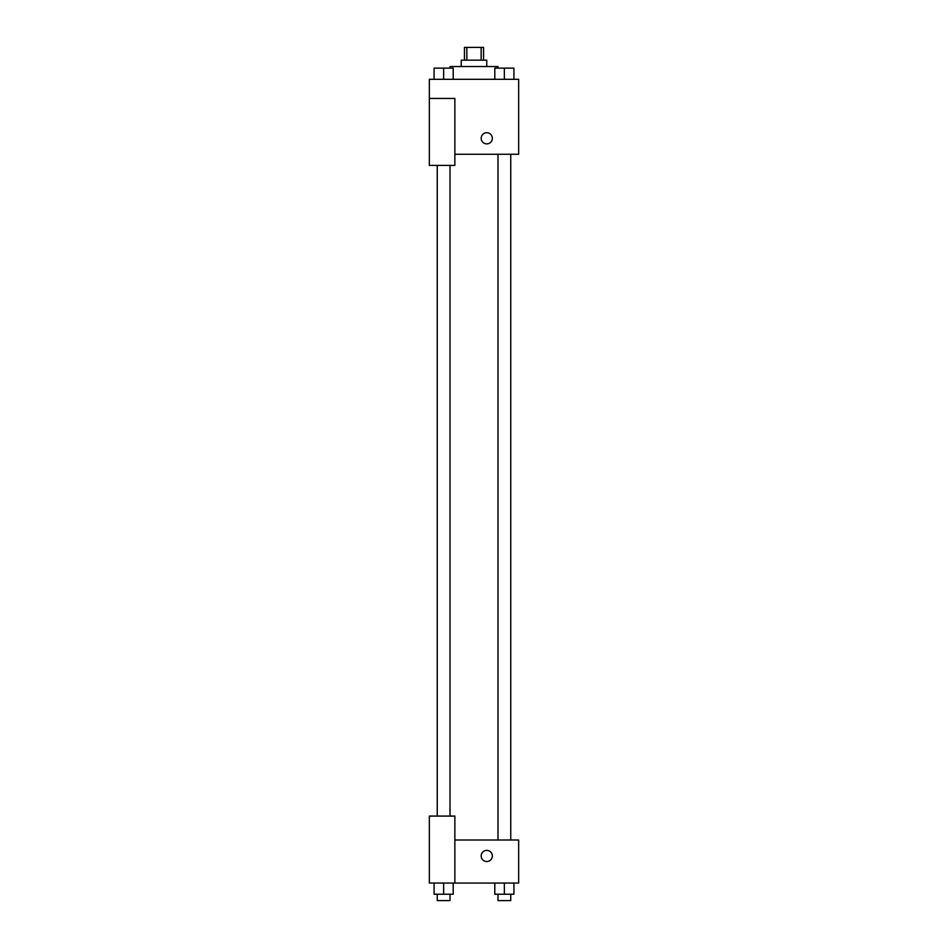<?xml version="1.0" encoding="UTF-8"?>
<svg xmlns="http://www.w3.org/2000/svg" width="948" height="948" viewBox="0 0 948 948"><rect width="100%" height="100%" fill="white"/><g stroke="black" fill="none" stroke-linecap="round" stroke-linejoin="round"><path stroke-width="1.42" d="M466.854 60.162L466.854 47.4L464.437 47.4L464.437 60.162M466.854 47.4L483.563 47.4L483.563 60.162M481.146 60.162L481.146 47.4M461.238 66.538L461.238 60.162L486.762 60.162L486.762 66.538M497.925 68.138L497.925 66.538L450.075 66.538L450.075 68.138M429.349 98.438L429.349 165.414L454.862 165.414L454.862 98.438L429.349 98.438L429.349 79.3L518.651 79.3L518.651 154.251L454.862 154.251M481.181 138.301A5.581 5.581 0 0 1 489.547 133.467A5.581 5.581 0 0 1 489.547 143.136A5.581 5.581 0 0 1 481.181 138.301M454.862 839.999L518.651 839.999L518.651 883.062L429.349 883.062L429.349 816.074L454.862 816.074L454.862 883.062M481.181 855.949A5.581 5.581 0 0 1 489.547 851.114A5.581 5.581 0 0 1 489.547 860.784A5.581 5.581 0 0 1 481.181 855.949M494.797 883.062L494.797 894.225L513.934 894.225L513.934 883.062L513.934 894.225M504.36 894.225L504.36 883.062M510.747 894.225L510.747 900.6L497.984 900.6L497.984 894.225M434.066 883.062L434.066 894.225L453.203 894.225L453.203 883.062L453.203 894.225M443.64 894.225L443.64 883.062M450.016 894.225L450.016 900.6L437.253 900.6L437.253 894.225M494.797 79.3L494.797 68.138L513.934 68.138L513.934 79.3L513.934 68.138M504.36 79.3L504.36 68.138M510.747 68.138L497.984 68.138M434.066 79.3L434.066 68.138L453.203 68.138L453.203 79.3L453.203 68.138M443.64 79.3L443.64 68.138M450.016 68.138L437.253 68.138M497.984 154.251L497.984 839.999M510.747 154.251L510.747 839.999M450.016 816.074L450.016 165.414M437.253 816.074L437.253 165.414"/></g></svg>
